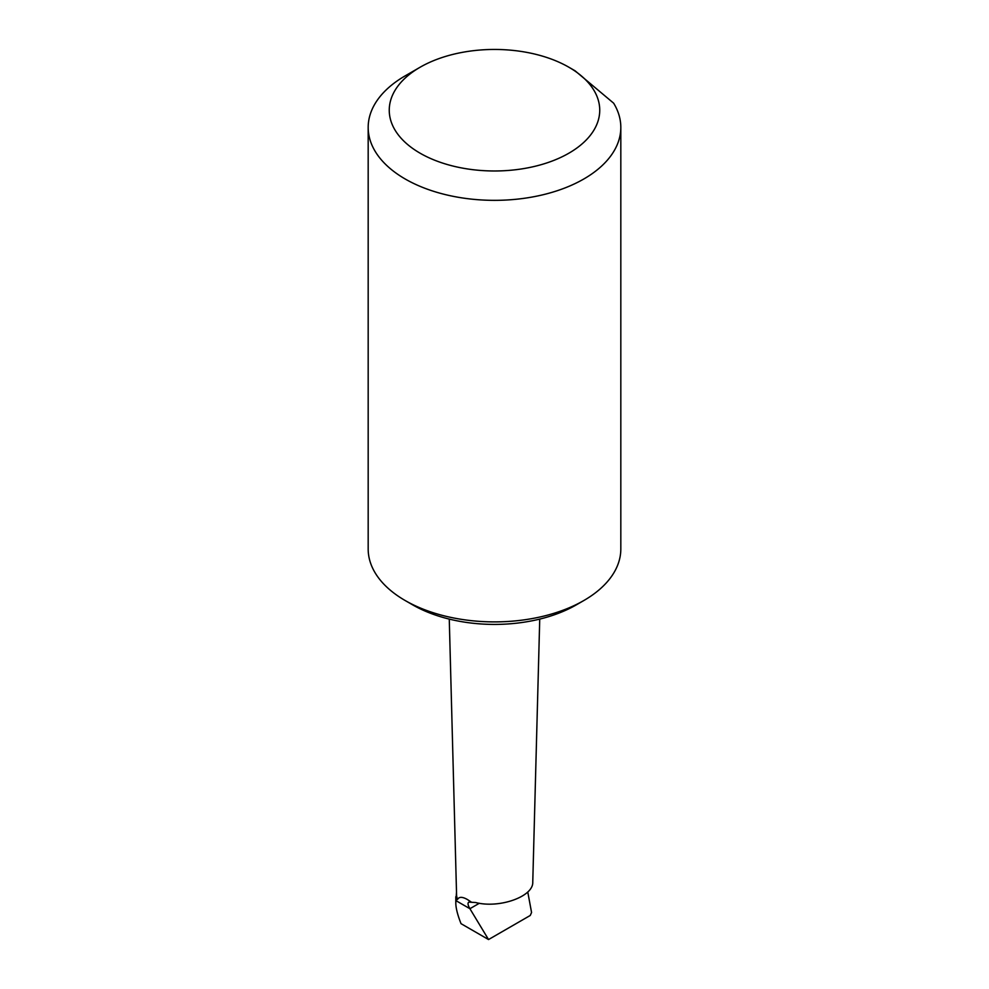 <?xml version="1.0" encoding="UTF-8"?>
<svg xmlns="http://www.w3.org/2000/svg" width="989" height="989" viewBox="0 0 989 989"><rect width="100%" height="100%" fill="white"/><g stroke="black" fill="none" stroke-linecap="round" stroke-linejoin="round"><path stroke-width="1.48" d="M456.498 891.967L455.954 900.645A47.126 27.21 180 0 1 455.805 898.457A47.126 27.21 0 0 0 455.954 900.645L469.911 908.706L455.954 900.645L455.805 902.957C455.83 908.013 457.573 914.924 461.022 923.664L488.541 939.55L530.252 915.468L531.563 912.501L527.767 891.979L531.563 912.501L530.252 915.468L488.541 939.55L469.911 908.706L479.331 903.266L469.911 908.706L488.541 939.55M539.734 619.102L532.762 882.188C533.454 896.59 499.358 908.718 475.622 902.524L468.823 902.116C467.5 903.019 467.859 905.219 469.911 908.706L479.331 903.266M471.135 901.98L467.476 899.557C462.395 896.677 459.094 896.627 457.573 899.421A37.928 21.894 180 0 1 456.572 894.748L449.266 619.102M456.114 899.718L457.573 899.421M583.819 600.533L576.364 604.835A115.775 66.844 180 0 1 412.636 604.835L405.181 600.533A126.32 72.926 0 0 0 583.819 600.533A126.32 72.926 0 0 0 620.82 548.969L620.82 127.42A126.32 72.926 180 0 1 494.5 200.347A126.32 72.926 180 0 1 368.18 127.42A126.32 72.926 180 0 1 405.181 75.856L420.078 67.252A105.242 60.762 0 0 0 420.078 153.184A105.242 60.762 0 0 0 568.922 153.171A105.242 60.762 0 0 0 568.922 67.252A105.242 60.762 0 0 0 420.078 67.252M568.922 67.252L575.054 70.788L613.65 103.19A126.32 72.926 180 0 1 620.82 127.42M368.18 127.42L368.18 548.969A126.32 72.926 0 0 0 405.181 600.533M455.805 902.957L455.805 896.726"/></g></svg>
